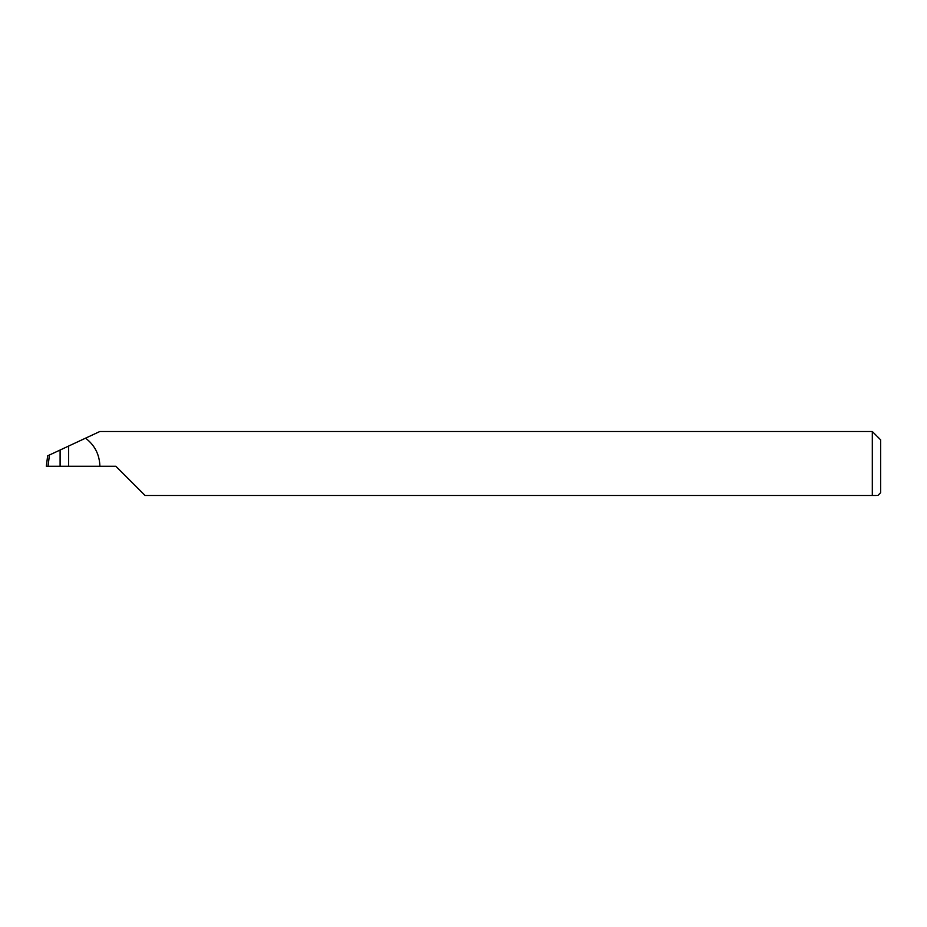 <?xml version="1.0" encoding="UTF-8"?>
<svg xmlns="http://www.w3.org/2000/svg" width="927" height="927" viewBox="0 0 927 927"><rect width="100%" height="100%" fill="white"/><g stroke="black" fill="none" stroke-linecap="round" stroke-linejoin="round"><path stroke-width="1.39" d="M876.27 495.481L872.307 495.481C879.514 495.481 879.514 495.481 872.307 495.481L872.307 431.518L880.65 439.861L880.65 492.7L877.869 495.481M60.104 450.035L68.598 446.072L68.598 466.281L60.104 466.281L60.104 450.035L49.432 455.006L48.053 466.281L60.104 466.281M68.598 466.281L115.875 466.281L145.076 495.481L872.307 495.481M99.884 466.281C99.571 454.636 94.797 445.261 85.562 438.158L99.815 431.518L872.307 431.518M85.562 438.158L68.598 446.072M48.053 466.281L46.35 466.281L47.636 455.852L49.432 455.006"/></g></svg>
